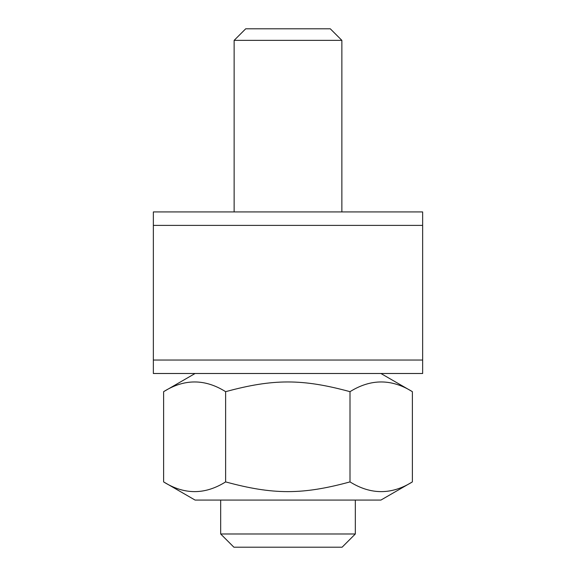 <?xml version="1.0" encoding="UTF-8"?>
<svg xmlns="http://www.w3.org/2000/svg" width="576" height="576" viewBox="0 0 576 576"><rect width="100%" height="100%" fill="white"/><g stroke="black" fill="none" stroke-linecap="round" stroke-linejoin="round"><path stroke-width="0.86" d="M153.353 225.389L422.647 225.389L422.647 211.925L153.353 211.925L153.353 373.5L422.647 373.5L422.647 360.036L153.353 360.036M422.647 225.389L422.647 360.036M234.137 211.925L234.137 40.363L341.863 40.363L341.863 211.925M234.137 40.363L245.707 28.8L330.293 28.8L341.863 40.363M380.909 500.076L195.091 500.076L163.62 481.903C184.284 494.863 204.955 494.863 225.626 481.903C273.19 494.863 302.45 494.863 350.006 481.903C370.8 494.863 391.594 494.863 412.38 481.903L380.909 500.076M380.909 373.5L412.38 391.673C391.594 378.713 370.8 378.713 350.006 391.673C302.45 378.713 273.19 378.713 225.626 391.673C204.955 378.713 184.284 378.713 163.62 391.673L195.091 373.5M163.62 481.903L163.62 391.673M225.626 481.903L225.626 391.673M350.006 481.903L350.006 391.673M412.38 481.903L412.38 391.673M355.327 500.076L355.327 533.981L220.673 533.981L220.673 500.076M220.673 533.981L233.892 547.2L342.108 547.2L355.327 533.981"/></g></svg>
